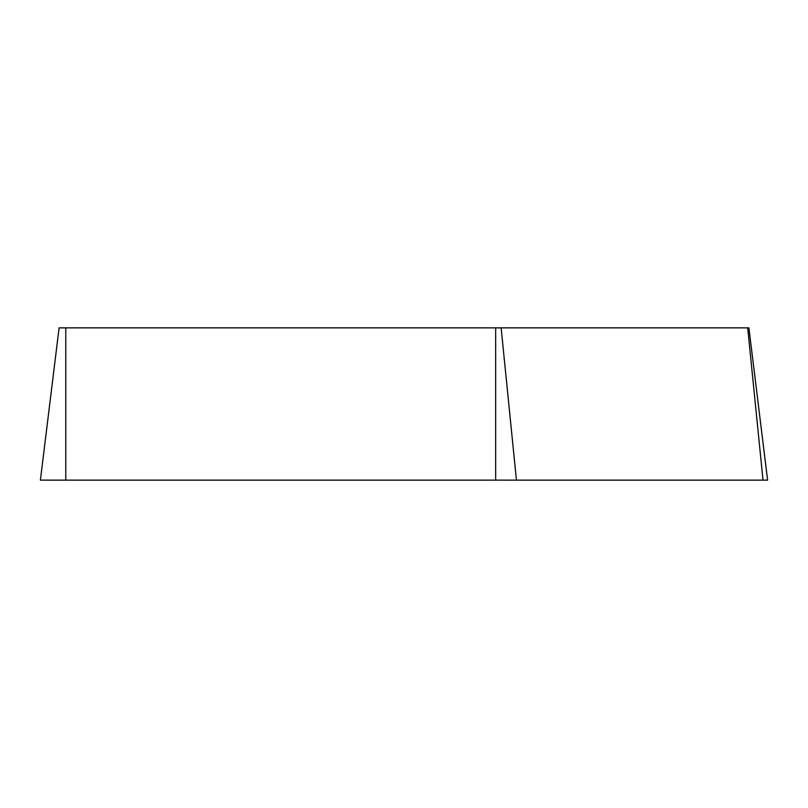 <?xml version="1.0" encoding="UTF-8"?>
<svg xmlns="http://www.w3.org/2000/svg" width="808" height="808" viewBox="0 0 808 808"><rect width="100%" height="100%" fill="white"/><g stroke="black" fill="none" stroke-linecap="round" stroke-linejoin="round"><path stroke-width="1.21" d="M747.693 327.866L763.015 480.134L40.4 480.134L59.095 327.866L748.905 327.866L767.6 480.134L44.985 480.134M495.658 480.134L516.443 480.134L495.658 480.134L495.658 327.866M65.781 480.134L65.781 327.866M516.443 480.134L501.132 327.866"/></g></svg>
